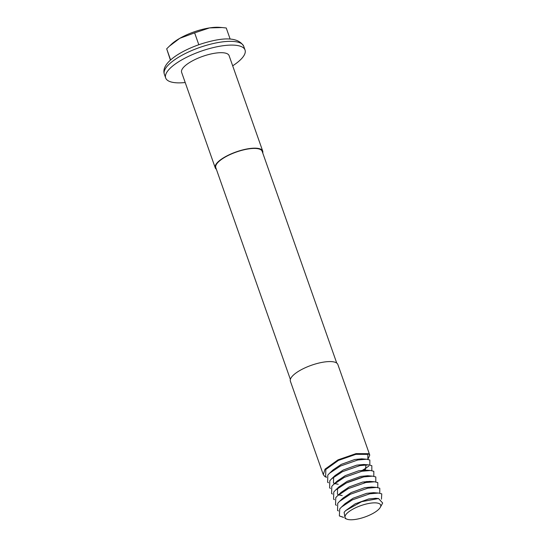 <?xml version="1.0" encoding="UTF-8"?>
<svg xmlns="http://www.w3.org/2000/svg" width="547" height="547" viewBox="0 0 547 547"><rect width="100%" height="100%" fill="white"/><g stroke="black" fill="none" stroke-linecap="round" stroke-linejoin="round"><path stroke-width="0.82" d="M323.291 474.646L290.389 381.225A25.162 8.061 -19.4 0 1 292.289 376.233A25.162 8.061 -19.4 0 1 317.759 363.338A25.162 8.061 -19.4 0 1 337.861 364.507L369.765 455.104L368.398 453.682L356.042 453.613L338.012 459.856L325.021 469.176L323.291 474.646L324.815 476.519L326.415 477.333M367.912 459.398L369.765 455.104M379.242 508.785A18.858 6.038 160.6 0 0 380.295 507.342A18.858 6.038 160.6 0 0 368.596 503.5A18.858 6.038 160.6 0 0 346.518 513.838A18.858 6.038 160.6 0 0 346.825 519.13A18.858 6.038 160.6 0 0 363.235 517.565A18.858 6.038 160.6 0 0 379.242 508.785M380.295 507.342L382.681 503.021L378.524 498.536L361.649 501.674L345.69 510.59L344.125 512.293L345.102 518.426L346.825 519.13M336.733 363.064L262.157 151.3A24.581 7.877 160.6 0 0 242.519 150.158A24.581 7.877 160.6 0 0 217.651 162.753A24.581 7.877 160.6 0 0 215.792 167.628L290.368 379.392M194.629 32.861L209.549 27.904A31.555 10.106 -19.4 0 0 179.772 38.324A31.555 10.106 160.6 0 0 171.32 44.341L169.31 46.235L179.772 38.324L194.629 32.861L198.814 44.738M170.418 60.115L166.685 48.827L169.31 46.235M185.201 82.529A42.071 13.477 -19.4 0 1 165.673 77.954A42.071 13.477 -19.4 0 1 168.845 69.619A42.071 13.477 -19.4 0 1 211.422 48.054A42.071 13.477 -19.4 0 1 245.035 50.009A42.071 13.477 -19.4 0 1 241.856 58.351A42.071 13.477 -19.4 0 1 232.673 65.811M215.238 167.82L181.618 72.341A25.162 8.061 -19.4 0 1 183.518 67.356A25.162 8.061 -19.4 0 1 208.981 54.454A25.162 8.061 -19.4 0 1 229.09 55.623L262.71 151.102A25.162 8.061 160.6 0 0 242.608 149.94A25.162 8.061 160.6 0 0 217.138 162.835A25.162 8.061 160.6 0 0 215.238 167.82A25.162 8.061 160.6 0 0 216.366 169.262M262.731 152.934A25.162 8.061 160.6 0 0 262.71 151.102M222.157 27.555L219.566 27.35A31.555 10.106 160.6 0 0 209.549 27.904L222.157 27.555L226.246 27.986L230.15 39.083M166.685 48.827L170.602 59.958M343.537 517.435L339.359 515.951L343.372 517.25M339.359 515.951L339.728 508.942L341.513 507.028L352.316 499.883L369.786 493.804L378.49 493.059L381.758 493.852L381.457 499.192M338.429 510.946L337.554 510.44L337.738 503.302L339.523 501.387L350.333 494.249L367.803 488.17L376.5 487.418L379.775 488.218L379.768 493.216M336.446 505.305L335.564 504.806L335.755 497.661L337.54 495.753L348.343 488.608L365.813 482.529L374.517 481.777L377.786 482.577L377.786 487.582M334.456 499.671L333.581 499.165L333.766 492.026L335.55 490.112L346.36 482.967L363.83 476.888L372.528 476.143L375.803 476.936L375.796 481.941M332.473 494.03L331.591 493.524L331.783 486.386L333.567 484.478L344.371 477.333L361.847 471.254L370.545 470.502L373.813 471.302L373.813 476.3M366.948 481.415L364.063 482.905M330.484 488.389L329.609 487.89L329.8 480.745L331.578 478.837L342.388 471.692L359.858 465.613L368.562 464.861L371.83 465.661L371.823 470.666M362.073 477.264L347.598 482.372M328.501 482.755L327.626 482.249L327.81 475.111L329.595 473.196L340.405 466.051L357.875 459.972L366.572 459.227L369.847 460.02L369.84 465.025M345.69 510.59L355.174 503.842L368.678 498.967L375.625 498.303L378.524 498.536M341.513 507.028L345.041 503.691L353.191 498.201L366.688 493.332L373.642 492.662L378.49 493.059M339.523 501.387L343.051 498.05L351.201 492.567L364.705 487.692L371.652 487.028L376.5 487.418M339.605 493.982L341.068 492.416L349.218 486.926L362.723 482.051L369.669 481.387L374.517 481.777M342.196 495.555L338.935 494.926M338.566 494.782L337.424 494.173L337.622 488.341M335.55 490.112L339.078 486.775L347.236 481.285L360.733 476.416L367.68 475.746L372.528 476.143M333.567 484.478L337.096 481.134L345.246 475.651L358.75 470.776L365.697 470.112L370.545 470.502M338.224 484.28L334.962 483.644M334.593 483.507L333.458 482.898L333.649 477.066M331.578 478.837L335.113 475.5L343.263 470.01L356.76 465.135L363.714 464.471L368.562 464.861M365.608 464.847L365.998 465.012L365.41 469.305L364.534 470.071M331.667 471.425L333.123 469.859L341.273 464.369L354.777 459.501L361.724 458.83L363.618 459.207M362.62 470.167L366.743 467.658M164.346 74.201C163.129 70.515 164.36 66.611 168.045 62.488C171.758 58.447 177.187 54.591 184.332 50.919C192.332 46.844 200.824 43.698 209.802 41.476C227.901 36.888 239.203 38.481 243.709 46.249A42.071 13.477 160.6 0 0 210.096 44.3A42.071 13.477 160.6 0 0 167.526 65.859A42.071 13.477 160.6 0 0 164.346 74.201L165.673 77.954M368.897 466.003L362.982 470.133M326.518 477.114L325.636 476.608L325.827 469.47L338.415 460.417L355.885 454.338L367.857 454.386L367.857 459.384M243.709 46.249L245.035 50.009M337.54 495.753L341.068 492.416M329.595 473.196L333.123 469.859M366.572 459.227L361.724 458.83"/></g></svg>
